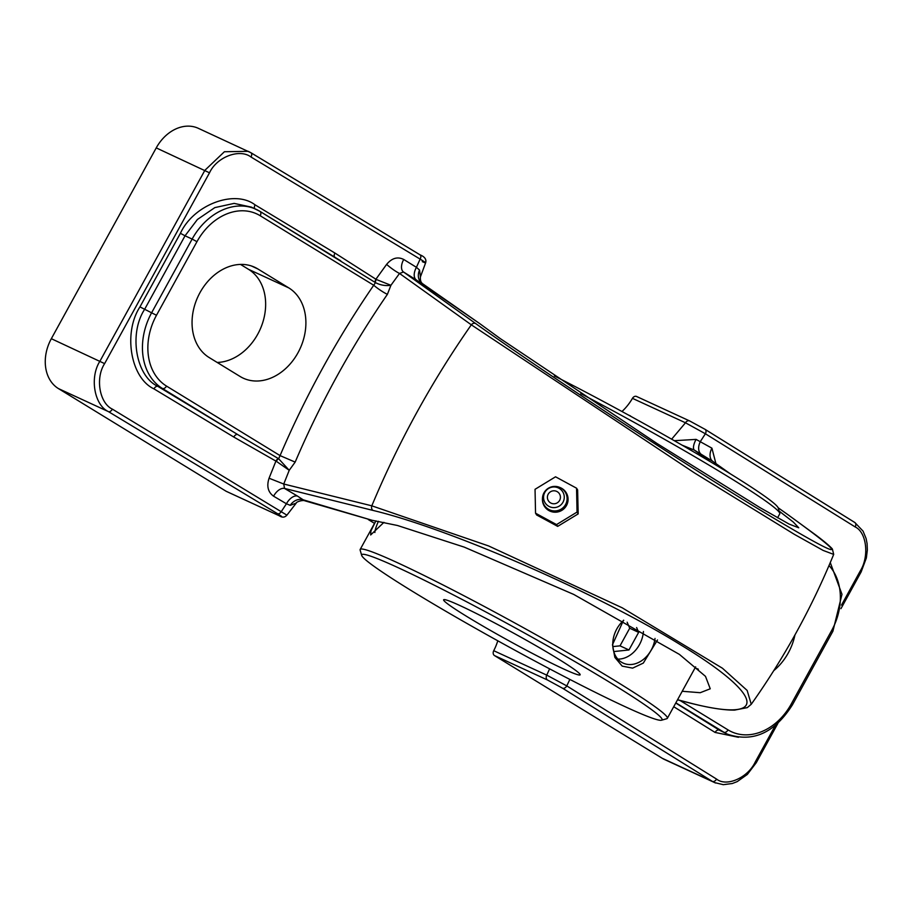 <?xml version="1.0" encoding="UTF-8"?>
<svg xmlns="http://www.w3.org/2000/svg" width="913" height="913" viewBox="0 0 913 913"><rect width="100%" height="100%" fill="white"/><g stroke="black" fill="none" stroke-linecap="round" stroke-linejoin="round"><path stroke-width="1.37" d="M535.041 489.311L535.543 513.197L556.542 524.587L577.05 512.079L576.548 488.193L555.549 476.803L535.041 489.311M576.548 488.193L577.621 489.893L578.18 513.893L557.672 526.379A245.996 14.163 -151.2 0 0 536.673 515L535.543 513.197M677.56 699.735L685.663 701.857C769.271 724.511 767.182 697.133 680.516 644.783C597.695 593.359 449.801 528.775 373.018 510.424A3.892 3.013 -76 0 1 371.808 505.825L488.615 545.951L622.244 607.818L722.434 668.225L747.154 690.445L751.251 704.277C784.427 657.451 811.908 607.487 833.683 554.396L823.161 550.436L794.401 534.367L694.553 472.957L471.313 324.823L399.517 273.444L390.924 285.29L387.397 294.34A754.001 584.172 114.7 0 0 295.161 462.104L289.227 470.298L283.749 484.027L371.808 505.825A754.001 584.172 -65.3 0 1 471.313 324.823A3.892 3.059 125.5 0 1 475.73 323.59C537.574 367.985 672.71 456.694 755.702 507.343C844.525 560.981 855.424 563.538 788.375 515.023L778.116 507.731L788.501 515.103A3.892 2.979 -54.6 0 1 788.638 515.194M578.18 513.893L577.05 512.079M557.672 526.379L556.542 524.587M543.988 492.826A12.337 12.246 147.9 0 1 560.708 487.884A12.337 12.246 147.9 0 1 565.569 504.524A12.337 12.246 147.9 0 1 548.85 509.465A12.337 12.246 147.9 0 1 543.988 492.826M562.99 502.218A10.385 10.317 147.9 0 1 548.918 506.373A10.385 10.317 147.9 0 1 544.833 492.369A10.385 10.317 147.9 0 1 558.904 488.204A10.385 10.317 147.9 0 1 562.99 502.218M557.056 491.582A6.528 6.482 147.9 0 1 559.623 500.381A6.528 6.482 147.9 0 1 550.779 503.006A6.528 6.482 147.9 0 1 548.199 494.195A6.528 6.482 147.9 0 1 557.056 491.582M403.729 259.463L416.431 267.315A11.686 6.699 -58.3 0 0 416.214 279.857L403.512 272.006L399.517 273.444A11.686 1.735 -143.6 0 1 386.621 264.371C391.905 258.059 397.6 256.427 403.729 259.463A11.686 6.699 -58.3 0 0 403.512 272.006L475.73 323.59M422.297 261.654C427.307 263.857 426.576 263.012 420.128 259.109L416.431 267.315L419.546 270.065L420.448 276.833C420.14 280.154 420.859 282.448 422.593 283.715L480.044 323.841L416.214 279.857M730.434 473.893L712.791 461.373L694.416 450.132L710.188 461.624M480.044 323.841L500.221 338.563L656.812 443.364L760.061 507.662L789.174 524.119L798.749 527.794L793.317 522.065L779.109 511.075M630.392 416.111A46.734 36.212 114.7 0 0 630.541 415.974L628.087 414.856M368.316 519.577L374.513 523.377M621.97 411.512A46.734 36.212 114.7 0 0 632.458 398.342A3.892 3.013 -65.3 0 1 636.612 396.493A3.892 3.013 -65.3 0 1 636.852 396.619M715.575 783.012L664.664 759.57A38.951 30.175 -65.3 0 1 662.233 758.281L712.288 781.357L562.488 688.174L547.515 680.014L494.492 655.568L662.233 758.281M494.492 655.568A3.892 3.013 -65.3 0 1 493.728 650.695A46.734 36.212 114.7 0 0 497.79 640.8M671.648 439.176L685.48 422.787A3.892 3.013 -65.3 0 1 689.635 420.939A3.892 3.013 -65.3 0 1 689.874 421.064L704.847 429.224A3.892 2.659 -58.1 0 1 705.03 429.315A3.892 2.659 -58.1 0 0 705.03 429.315L854.83 522.498A3.892 2.659 -58.1 0 0 854.819 522.498A3.892 2.659 -58.1 0 0 854.648 522.407L705.201 429.441M226.652 491.502A3.892 3.013 -65.3 0 1 226.401 491.399A3.892 3.013 -65.3 0 1 226.15 491.274L279.184 515.719C282.927 517.363 282.402 516.701 277.586 513.734L108.464 411.637C94.165 405.03 89.497 377.24 99.985 361.114L204.877 170.309L224.404 151.741L248.268 151.33L250.824 152.688A3.892 2.237 121.1 0 1 250.961 152.756A3.892 2.237 121.1 0 1 250.961 152.768A3.892 2.237 121.1 0 1 250.995 157.013C239.571 148.283 216.746 156.979 209.511 172.808L104.618 363.614C95.169 378.119 99.449 403.169 112.39 409.15L286.91 515.16L296.211 503.131L290.208 505.334L286.431 503.771A11.686 6.711 120.5 0 1 297.376 496.01L303.173 499.799L372.059 520.273L304.725 500.769C303.139 499.822 296.189 501.705 296.211 503.131L296.211 503.131M112.39 409.15A3.892 2.237 -58.9 0 1 108.464 411.637L58.409 388.573L226.15 491.274M58.409 388.573A38.951 30.175 -65.3 0 1 51.333 338.7L104.618 363.614M209.511 172.808L156.237 147.895L51.333 338.7M156.237 147.895A38.951 30.175 -65.3 0 1 198.338 128.322L250.961 152.756L420.083 254.853A3.892 2.237 121.1 0 1 420.128 259.109L250.995 157.013M682.205 691.278L700.225 692.705L710.246 688.79L705.487 676.35L679.398 654.393L573.763 594.443L464.215 547.115L397.452 525.489L372.059 520.273M695.09 667.848A198.623 11.435 -151.2 0 0 698.354 669.195M493.728 650.695L546.75 675.129L549.615 668.852M217.18 362.45A50.626 39.225 114.7 0 0 262.396 323.601A50.626 39.225 114.7 0 0 248.553 269.346L240.518 264.428M794.949 634.923A50.626 39.225 -65.3 0 1 773.768 670.644M288.805 287.903A50.626 39.225 -65.3 0 1 299.076 350.695A50.626 39.225 -65.3 0 1 243.257 378.176A50.626 39.225 -65.3 0 1 240.108 376.487L209.145 357.531A50.626 39.225 -65.3 0 1 198.874 294.739A50.626 39.225 -65.3 0 1 254.693 267.258A50.626 39.225 -65.3 0 1 257.843 268.947L288.805 287.903L248.553 269.346M361.685 555.389A171.359 9.86 -151.2 0 0 461.213 620.167A171.359 9.86 -151.2 0 0 625.416 706.822A171.359 9.86 -151.2 0 0 661.526 720.22A171.359 9.86 -151.2 0 0 570.625 659.106A171.359 9.86 -151.2 0 0 398.342 567.783A171.359 9.86 -151.2 0 0 361.685 555.389L360.144 550.117A175.262 10.089 28.8 0 1 360.167 549.466L375.905 520.855L370.952 530.875L370.667 534.961L383.951 522.35M378.427 521.289A25.963 4.097 -60.7 0 0 374.866 532.519M623.545 620.201L612.486 644.715L614.86 657.394L622.175 666.113L632.606 668.133L643.3 663.1L657.486 639.967M623.739 620.315A25.963 20.12 114.7 0 0 621.513 662.222A25.963 20.12 114.7 0 0 623.134 663.089A25.963 20.12 114.7 0 0 655.02 638.449M360.167 549.466A175.262 10.089 28.8 0 1 397.634 562.796A175.262 10.089 28.8 0 1 614.381 680.288A175.262 10.089 28.8 0 1 667.335 718.337A175.262 10.089 28.8 0 1 666.798 718.702L661.526 720.22M643.437 631.499A25.963 20.12 -65.3 0 1 617.839 659.129M467.159 616.686A77.89 4.485 -151.2 0 0 539.263 656.983A77.89 4.485 -151.2 0 0 580.132 674.833A77.89 4.485 -151.2 0 0 556.599 657.919A77.89 4.485 -151.2 0 0 484.495 617.633A77.89 4.485 -151.2 0 0 443.627 599.784A77.89 4.485 -151.2 0 0 467.159 616.686M554.362 375.939A171.359 9.86 28.8 0 1 778.207 507.982L779.748 513.243A175.262 10.089 -151.2 0 0 726.771 475.856A175.262 10.089 -151.2 0 0 580.782 393.64M777.568 517.808L779.725 513.893A175.262 10.089 -151.2 0 0 779.748 513.243M613.753 651.574L628.966 649.965L638.644 632.367L636.612 627.539M612.84 646.598L620.018 645.845L629.696 628.235L627.151 622.198M629.696 628.235L638.644 632.367M620.018 645.845L628.966 649.965M714.582 782.589L712.288 781.357A3.892 2.659 121.9 0 0 716.568 779.086C726.611 787.166 747.884 777.762 755.245 761.99L775.251 725.607M674.308 440.694L696.094 439.393A11.686 4.519 122.2 0 0 694.416 450.132L682.057 445.145M422.593 283.715L422.126 283.418A11.686 9.598 -59.8 0 1 419.546 270.065M290.208 505.334A11.686 9.552 126.8 0 1 303.173 499.799L304.725 500.769M277.586 513.734A3.892 2.237 -58.9 0 0 281.512 511.246L286.431 503.771L273.58 496.193C268 492.164 266.493 486.173 269.061 478.229L275.92 461.099L233.762 437.03A3.892 2.237 121.1 0 1 237.677 434.542L278.636 458.737L280.063 455.61L295.161 462.104M233.762 437.03L153.943 388.858C130.65 378.085 122.958 333.005 139.951 306.894L180.409 233.294C193.442 204.797 234.515 189.151 255.092 204.866L334.911 253.049L376.316 279.481L390.924 285.29C385.537 286.066 380.379 285.176 375.46 282.619L260.137 211.485M547.515 680.014A3.892 3.013 114.7 0 1 546.75 675.129L566.779 685.903L716.568 779.086M841.489 605.114L860.137 571.184C869.461 556.622 866.734 532.29 855.184 526.949L705.384 433.766L685.48 422.787L632.458 398.342M696.094 439.393L711.923 448.169L715.906 463.587M675.746 703.033L719.376 730.172L727.627 734.246A59.197 45.867 -65.3 0 1 723.929 732.272L675.848 702.827M387.397 294.34A11.686 1.598 -145.5 0 1 373.725 285.244L260.194 215.73A55.305 42.843 114.7 0 0 196.957 241.683L156.488 315.27A55.305 42.843 114.7 0 0 166.531 386.096L280.063 455.61A765.687 593.222 -65.3 0 1 373.725 285.244L375.46 282.619A3.892 2.054 126 0 1 376.316 279.481M251.372 207.125L234.127 203.394L214.817 207.616L197.413 219.485L185.042 235.794L192.141 239.069A59.197 45.867 -65.3 0 1 256.142 209.317A59.197 45.867 -65.3 0 1 259.828 211.291A3.892 2.454 -58.5 0 1 259.988 211.382L251.349 207.114M180.409 233.294L185.042 235.794L144.585 309.393C128.63 333.896 135.934 376.224 157.869 386.37L162.423 388.47A59.197 45.867 -65.3 0 1 151.672 312.668L192.141 239.069L196.957 241.683M276.354 461.305L289.227 470.298L278.636 458.737A3.892 2.088 -64.2 0 0 276.354 461.305L275.92 461.099A3.892 2.248 118.1 0 1 278.374 458.588M334.911 253.049A3.892 2.237 -58.9 0 0 334.751 257.158M375.197 282.448A3.892 2.225 124.2 0 1 375.928 279.195L386.621 264.371M269.061 478.229L283.749 484.027L284.525 488.432L297.376 496.01M273.58 496.193A11.686 6.711 120.5 0 1 284.525 488.432L373.018 510.424M730.366 473.847L712.791 461.373A11.686 7.977 121.2 0 1 711.923 448.169M701.401 454.469A11.686 7.977 121.2 0 1 700.533 441.264L705.384 433.766A3.892 2.659 -58.1 0 0 705.03 429.327L689.635 420.939L636.612 396.493M559.852 487.462A12.85 12.771 147.9 0 1 566.494 505.528A12.85 12.771 147.9 0 1 542.482 498.35M251.086 152.848L419.946 254.784A3.892 2.237 121.1 0 1 420.083 254.853C424.796 256.793 426.645 259.463 425.618 262.853L420.448 276.833M679.991 700.476L728.038 729.898A55.305 42.843 114.7 0 0 791.286 703.946L831.743 630.347A55.305 42.843 114.7 0 0 829.015 565.546M257.843 268.947L251.36 265.945M569.849 679.42L566.779 685.903A3.892 2.659 121.9 0 1 562.488 688.174M738.48 737.293L715.084 732.431L673.726 706.708M715.084 732.431A3.892 2.659 -58.1 0 1 719.376 730.172L723.929 732.272A3.892 2.454 -58.5 0 0 728.038 729.898M830.271 562.579L841.991 594.306L832.918 631.191L831.743 630.347M832.918 631.191L792.461 704.79L791.286 703.946M755.245 761.99L756.249 762.72L747.348 774.429L737.213 781.608L732.306 783.514L723.301 784.678L714.571 782.578M860.137 571.184L861.142 571.926L840.941 608.674M855.184 526.949A3.892 2.659 -58.1 0 0 854.83 522.498L863.07 531.149L866.117 538.579L867.088 543.612L867.35 550.014L866.346 558.014L861.142 571.926M260.194 215.73A3.892 2.454 -58.5 0 0 259.988 211.382L340.709 260.81M139.951 306.894L156.488 315.27M153.943 388.858A3.892 2.237 121.1 0 1 157.869 386.37L237.677 434.542L162.423 388.47A3.892 2.454 121.5 0 0 166.531 386.096M255.092 204.866A3.892 2.237 -58.9 0 0 254.659 208.643M788.375 515.023A3.892 2.979 -54.6 0 1 788.501 515.103L816.165 535.292C824.667 541.717 830.065 546.294 832.382 549.021L833.695 554.396M685.663 701.857A3.892 2.933 104.6 0 0 686.268 702.12A3.892 2.933 104.6 0 0 686.371 702.143M695.649 666.832L667.335 718.337M792.461 704.79C774.681 732.888 753.065 742.703 727.627 734.246M777.91 723.336L756.249 762.732M226.401 491.399L279.424 515.845C282.288 517.739 284.788 517.511 286.91 515.16M677.503 699.826L686.268 702.108C707.119 707.575 723.21 710.234 734.554 710.109L747.291 707.621L751.251 704.277M712.893 461.442L712.208 460.905"/></g></svg>
